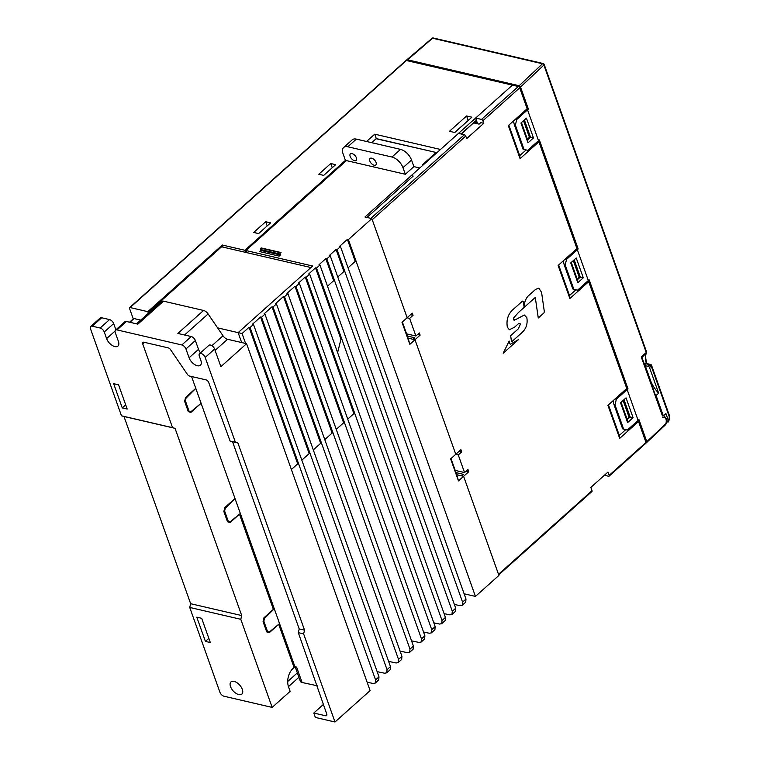 <?xml version="1.0" encoding="UTF-8"?>
<svg xmlns="http://www.w3.org/2000/svg" width="760" height="760" viewBox="0 0 760 760"><rect width="100%" height="100%" fill="white"/><g stroke="black" fill="none" stroke-linecap="round" stroke-linejoin="round"><path stroke-width="1.14" d="M374.176 165.233A4.351 2.337 -131.8 0 0 375.829 164.948A4.351 2.337 -131.8 0 0 375.497 161.272A4.351 2.337 -131.8 0 0 371.668 158.184A4.351 2.337 -131.8 0 0 370.025 158.46A4.351 2.337 -131.8 0 0 370.348 162.146A4.351 2.337 -131.8 0 0 374.176 165.233M354.54 160.673A4.351 2.337 -131.8 0 0 356.183 160.388A4.351 2.337 -131.8 0 0 355.86 156.712A4.351 2.337 -131.8 0 0 352.032 153.625A4.351 2.337 -131.8 0 0 350.379 153.9A4.351 2.337 -131.8 0 0 350.712 157.577A4.351 2.337 -131.8 0 0 354.54 160.673M101.697 317.765L92.273 326.192A4.085 2.185 -131.8 0 0 90.734 326.448L100.149 318.031A4.085 2.185 48.2 0 1 101.697 317.765L109.554 319.589A4.085 2.185 48.2 0 1 113.677 323.579L104.253 332.006L106.609 338.608A8.16 4.37 -131.8 0 0 114.846 346.588A8.16 4.37 -131.8 0 0 117.942 346.066A8.16 4.37 -131.8 0 0 118.389 341.344L115.254 332.538A4.085 2.185 -131.8 0 1 115.472 330.182L124.896 321.755A4.085 2.185 48.2 0 1 126.445 321.49L137.855 324.14L163.542 301.169L203.566 310.46A5.444 2.916 48.2 0 1 208.107 313.947L223.003 335.787A5.444 2.916 -131.8 0 0 227.553 339.273L241.67 342.551L238.136 332.633L242.07 333.545L249.071 327.284L250.069 327.493L375.563 679.915L378.993 676.856L378.717 679.972L375.231 683.088L375.563 679.915M203.566 310.46L177.868 333.44L191.244 336.547A4.085 2.185 48.2 0 1 195.368 340.527L198.512 349.344A8.16 4.37 -131.8 0 0 200.507 352.868M195.368 340.527L185.953 348.954L189.088 357.77A8.16 4.37 -131.8 0 0 197.334 365.74A8.16 4.37 -131.8 0 0 200.421 365.218A8.16 4.37 -131.8 0 0 200.868 360.506L199.3 356.098A4.085 2.185 -131.8 0 1 199.528 353.742L208.943 345.315A4.085 2.185 48.2 0 1 210.491 345.049A4.085 2.185 -131.8 0 1 214.614 349.04L220.884 366.662L246.582 343.691L370.11 690.602L334.998 722L303.63 633.897L298.319 632.662L299.212 628.919L304.551 630.163L237.889 442.938L232.541 441.693L299.212 628.919M238.773 694.602A8.16 4.37 -131.8 0 0 241.861 694.079A8.16 4.37 -131.8 0 0 241.252 687.183A8.16 4.37 -131.8 0 0 234.07 681.387A8.16 4.37 -131.8 0 0 230.973 681.91A8.16 4.37 -131.8 0 0 231.591 688.807A8.16 4.37 -131.8 0 0 238.773 694.602M144.533 342.37L142.747 343.976L172.548 427.671L175.047 428.345L123.984 416.49L190.646 603.706L241.708 615.562L175.047 428.345M241.708 615.562L240.787 619.305L272.156 707.408L290.13 691.334L288.562 686.926A13.604 9.139 -76.9 0 1 293.198 668.258L294.072 667.48L278.692 624.283L269.268 632.719A1.358 0.731 48.2 0 1 269.23 632.092L278.853 624.159L294.234 667.356L294.918 666.729L296.609 667.09L302.1 682.508A5.444 2.784 160.4 0 1 300.323 681.255L295.174 666.776M273.534 609.225A1.358 0.694 160.4 0 0 273.372 609.349L239.476 514.159L230.052 522.586L227.506 521.769A1.358 0.694 160.4 0 1 228.285 521.322L230.014 521.958L239.637 514.026L273.467 609.558A1.358 0.731 48.2 0 1 273.372 609.349L263.948 617.775L263.074 621.661A1.358 0.694 160.4 0 1 263.853 621.224L267.501 631.456A1.358 0.694 160.4 0 0 266.722 631.892L269.268 632.719M234.973 498.484L224.732 507.642L223.858 511.528A1.358 0.694 160.4 0 1 224.637 511.09L228.285 521.322M191.577 376.533L294.918 666.729M195.757 388.351L185.516 397.508L184.642 401.394A1.358 0.694 160.4 0 1 185.421 400.957L189.069 411.198A1.358 0.694 160.4 0 0 188.29 411.635L190.836 412.452L201.077 403.294L190.798 411.825A1.358 0.731 -131.8 0 0 190.836 412.452M402.971 167.675A10.887 5.833 -131.8 0 0 391.979 157.035L347.795 146.775A10.887 5.833 -131.8 0 0 343.672 147.478L352.241 139.811A10.887 5.833 48.2 0 1 356.354 139.118L400.539 149.378A10.887 5.833 48.2 0 1 411.54 160.018L402.971 167.675L405.327 174.277L346.408 160.597L245.869 250.505L312.645 266.01L238.136 332.633L241.67 342.551L246.582 343.691M343.672 147.478A10.887 5.833 -131.8 0 0 343.073 153.767L345.724 161.215M334.998 722L315.362 717.44L313.794 713.032L325.574 715.768A2.717 1.454 48.2 0 0 326.61 715.597A2.717 1.454 48.2 0 0 326.752 714.02L298.319 632.662M214.614 349.04L205.19 357.466L235.391 442.263L230.081 441.037L208.715 382.527A2.717 1.454 48.2 0 0 205.969 379.867L189.648 376.077A2.717 1.454 -131.8 0 1 187.368 374.338L170.506 349.609A2.717 1.454 48.2 0 0 168.226 347.871L143.925 342.228A2.717 1.454 48.2 0 0 142.889 342.399A2.717 1.454 48.2 0 0 142.747 343.976M118.56 384.826L113.648 383.686L122.275 407.92L127.186 409.06L118.56 384.826M205.19 357.466A4.085 2.185 -131.8 0 0 201.077 353.476A4.085 2.185 -131.8 0 0 199.528 353.742M185.953 348.954A4.085 2.185 -131.8 0 0 181.83 344.964L191.244 336.547M126.445 321.49L117.021 329.916L181.83 344.964M117.021 329.916A4.085 2.185 -131.8 0 0 115.472 330.182M104.253 332.006A4.085 2.185 -131.8 0 0 100.13 328.016L109.554 319.589M92.273 326.192L100.13 328.016M90.734 326.448A4.085 2.185 -131.8 0 0 90.506 328.814L121.486 415.815L172.548 427.671M189.069 411.198L190.798 411.825M195.766 388.398L185.962 398.231L185.421 400.957M234.982 498.531L225.178 508.364L224.637 511.09M267.501 631.456L269.23 632.092M273.467 609.558L264.394 618.497L263.853 621.224M232.541 441.693L230.081 441.037M235.391 442.263L237.889 442.938M304.551 630.163L303.63 633.897M430.293 151.126L376.115 138.738L371.706 142.68L376.285 138.586L436.914 152.665M240.787 619.305L189.725 607.439L219.916 692.246A4.085 2.185 -131.8 0 0 224.038 696.236L272.156 707.408M113.677 323.579L115.89 329.812M246.62 252.605L245.869 250.505M402.363 321.993L408.11 338.143L414.988 339.739L455.772 454.28L414.988 339.739L409.849 344.337L402.002 322.316L407.141 317.718L372.238 219.697L465.756 136.078L466.659 138.605L483.778 123.291L482.885 120.754A1.358 0.731 -131.8 0 0 481.507 119.424L518.329 86.497A1.358 0.731 48.2 0 1 519.707 87.828L527.155 108.756L508.317 125.6L520.077 158.641L538.916 141.797L576.964 248.624L558.115 265.468L569.886 298.509L588.725 281.656L626.762 388.483L607.924 405.337L619.685 438.377L638.533 421.524L645.981 442.453A1.358 0.731 48.2 0 1 645.905 443.241L609.083 476.168A1.358 0.731 -131.8 0 0 609.159 475.38L607.981 472.074L590.852 487.397L592.031 490.694A1.358 0.731 48.2 0 1 591.954 491.483L498.712 574.873M450.984 458.555L456.741 474.715L463.609 476.311L498.911 575.424L475.447 596.41L348.384 239.581L371.849 218.595L407.141 317.718L412.281 313.12L413.06 315.324L409.64 318.392L415.91 336.005L419.339 332.947L420.118 335.151L414.988 339.739L413.022 339.283L414.732 337.753L407.36 336.043M371.849 218.595L366.938 217.455L413.183 176.101L411.217 175.645L419.776 167.989L413.887 166.62L405.327 174.277M295.269 667.061L294.69 666.928M458.47 480.899L468.749 471.713L467.97 469.509L464.541 472.568L458.27 454.955L461.69 451.887L460.911 449.683L450.632 458.878L458.47 480.899L456.741 474.715M465.994 599.042L340.508 246.63L337.079 249.688L462.574 602.11L465.994 599.042L465.728 602.167L462.241 605.283L462.574 602.11M455.724 608.237L330.229 255.816L326.809 258.875L452.295 611.297L455.724 608.237L455.449 611.353L451.962 614.469L452.295 611.297M445.445 617.424L319.95 265.002L316.53 268.071L442.016 620.492L445.445 617.424L445.18 620.54L441.693 623.665L442.016 620.492M435.166 626.611L309.681 274.198L306.251 277.257L431.747 629.679L435.166 626.611L434.901 629.736L431.414 632.852L431.747 629.679M424.887 635.806L299.402 283.385L295.973 286.453L421.467 638.865L424.887 635.806L424.622 638.922L421.135 642.048L421.467 638.865M401.935 656.327L276.45 303.905L273.02 306.974L398.515 659.395L401.935 656.327L401.669 659.442L398.183 662.568L398.515 659.395M413.411 646.067L287.926 293.645L284.497 296.713L409.991 649.135L413.411 646.067L413.145 649.183L409.659 652.308L409.991 649.135M390.469 666.596L264.974 314.174L261.544 317.233L387.04 669.655L390.469 666.596L390.193 669.712L386.707 672.828L387.04 669.655M250.069 327.493L253.498 324.434L378.993 676.856M423.558 164.616L422.826 164.445L436.183 152.494M201.695 618.308L196.783 617.167L205.418 641.392L210.32 642.533L201.695 618.308M299.402 283.385L298.433 283.138L305.254 277.048L306.251 277.257M431.414 632.852L429.305 633.241L423.548 632.035M305.254 277.048L353.875 413.611L347.728 419.111M388.616 661.39L396.074 662.957L398.183 662.568M264.974 314.174L264.014 313.927L272.023 306.764L273.02 306.974M272.023 306.764L320.653 443.327L313.3 449.891M253.498 324.434L252.538 324.188L260.547 317.024L261.544 317.233M276.45 303.905L275.49 303.667L283.499 296.505L284.497 296.713M287.926 293.645L286.966 293.398L294.975 286.235L295.973 286.453M309.681 274.198L308.712 273.952L315.523 267.862L316.53 268.071M319.95 265.002L318.991 264.755L325.802 258.666L326.809 258.875M330.229 255.816L329.27 255.569L336.081 249.48L337.079 249.688M340.508 246.63L339.549 246.383L347.396 239.352L348.384 239.581M317.224 685.767L302.1 682.508M464.123 593.778L475.447 596.41M462.241 605.283L460.132 605.672L454.375 604.466M451.962 614.469L449.853 614.859L444.106 613.653M441.693 623.665L439.584 624.055L433.827 622.848M421.135 642.048L419.026 642.438L411.568 640.87M409.659 652.308L407.55 652.697L400.092 651.13M386.707 672.828L384.598 673.217L377.14 671.659M375.231 683.088L373.122 683.477L367.127 682.223M189.725 607.439L190.646 603.706M123.984 416.49L121.486 415.815M136.524 323.836L161.481 301.52A5.444 2.916 48.2 0 1 163.542 301.169M283.499 296.505L332.12 433.067L324.776 439.631M260.547 317.024L309.177 453.587L301.824 460.161M249.071 327.284L297.702 463.847L291.384 469.499M242.07 333.545L245.594 343.463M413.887 166.62L411.54 160.018M313.794 713.032L323.76 704.121M450.642 458.859L456.247 474.601M409.849 344.337L408.11 338.143M402.021 322.297L407.616 338.029M347.396 239.352L355.243 261.383L348.051 267.815M294.975 286.235L343.596 422.807L336.252 429.372M315.523 267.862L340.945 339.226L337.611 352.63M325.802 258.666L333.649 280.697L327.503 286.188M336.081 249.48L343.919 271.5L337.772 277.001M122.275 407.92L125.694 404.861M205.418 641.392L208.829 638.343M461.063 133.978L476.397 120.26L477.185 122.464L474.914 121.942M376.285 138.586L374.718 134.178L440.505 149.464L512.439 85.129L518.329 86.497M223.05 247.133L222.309 245.034L147.801 311.657L130.131 307.553A1.358 0.731 -131.8 0 0 129.608 307.638A1.358 0.731 -131.8 0 0 129.542 308.427L133.266 318.896M148.371 313.243L147.801 311.657M454.613 132.477L468.293 120.403M374.718 134.178L366.548 141.483M345.43 160.369L244.891 250.277L222.309 245.034M245.641 252.377L244.891 250.277M129.608 307.638L405.878 60.591A1.358 0.731 48.2 0 1 406.391 60.505L512.439 85.129L475.617 118.056L481.507 119.424M454.755 132.506L471.884 117.192L466.583 115.966L449.454 131.28L454.755 132.506M297.341 672.875L287.707 681.501M298.908 677.283L288.458 686.631M323.684 175.389L335.673 164.663L330.762 163.523L318.772 174.249L323.684 175.389M258.599 233.586L270.588 222.87L265.687 221.73L253.697 232.446L258.599 233.586M140.695 320.112L134.045 318.563L129.884 322.287M129.552 322.212L133.532 318.649A1.358 0.731 48.2 0 1 134.045 318.563M468.151 120.365L466.583 115.966M476.397 120.26L461.377 134.045M267.178 225.919L265.687 221.73M332.262 167.722L330.762 163.523M655.101 394.421A22.857 12.245 48.2 0 0 656.089 395.494L663.347 415.872L662.692 415.72M666.71 421.714L668.021 422.019L668.591 421.097A4.085 2.745 103.1 0 0 669.199 416.452L651.234 366.016L649.524 367.545A1.358 0.731 -131.8 0 0 648.147 366.215L644.908 365.788M668.021 422.019L668.591 421.097L665.912 413.582L663.347 415.872M649.524 367.545L658.654 393.205A22.857 12.245 -131.8 0 1 650.465 380.304L650.17 380.57M645.202 365.531L650.465 380.304M656.089 395.494L658.654 393.205M644.394 364.334L646.237 362.691A21.774 11.666 48.2 0 1 646.247 353.191L641.697 357.647M565.269 259.074L566.561 259.369L565.164 264.974L564.186 264.746L572.812 288.971L577.543 290.206L589.152 279.784L627.978 388.816L616.369 399.237L614.973 404.842L623.599 429.067L627.342 430.074L638.961 419.653L646.798 441.683L665.617 423.966A1.358 0.76 46.7 0 1 665.542 424.755L666.301 423.538C667.878 420.983 666.957 418.351 663.537 415.644M565.164 264.974L573.8 289.199M577.543 290.206L572.812 288.971M538.831 140.4L577.419 248.776L578.17 248.947L566.561 259.369M577.419 248.776L576.564 249.536M570.75 262.884L576.232 257.982L583.29 277.808L577.809 282.71L570.75 262.884M578.132 279.101L580.346 277.124L574.18 259.815M583.29 277.808L580.346 277.124M515.47 119.206L516.762 119.501L515.365 125.105L514.387 124.877L523.013 149.102L527.734 150.338L539.353 139.916L578.17 248.947M515.365 125.105L523.991 149.331M518.643 86.621L519.774 86.877L527.62 108.908L528.371 109.079L516.762 119.501M527.62 108.908L526.765 109.677M527.734 150.338L523.013 149.102M520.942 123.016L526.423 118.123L533.482 137.94L528 142.842L520.942 123.016M528.333 139.232L530.537 137.256L524.371 119.947M533.482 137.94L530.537 137.256M528.371 109.079L520.524 87.058L519.156 85.728L407.284 59.745L406.685 60.62L432.573 38.228A1.358 0.694 49.6 0 0 432.088 38.285L406.771 59.831M627.608 422.579L620.549 402.752L626.031 397.851L633.089 417.677L627.608 422.579M627.152 389.585L638.134 420.423M577.353 249.726L588.335 280.563M614.973 404.842L613.994 404.615L622.62 428.839L623.599 429.067M627.342 430.074L622.62 428.839M615.077 398.943L616.369 399.237M588.639 280.269L627.228 388.645L627.978 388.816M627.228 388.645L626.373 389.405M527.544 109.858L538.526 140.695M646 442.5L646.798 441.683L646.209 442.548M638.438 420.137L645.819 441.997M633.089 417.677L630.144 416.993L627.94 418.969M623.989 399.684L630.144 416.993M613.994 404.615L613.044 400.757M564.186 264.746L563.236 260.898M514.387 124.877L513.428 121.03M519.156 85.728L542.497 63.754A1.358 0.76 46.7 0 1 543.903 65.056L520.524 87.058M669.199 416.452A1.358 0.694 160.4 0 0 669.494 415.767L651.538 365.322A1.358 0.694 160.4 0 0 651.111 365.019A1.358 0.912 103.1 0 0 650.56 364.458L646.123 363.423A1.358 0.731 48.2 0 0 646.237 362.691A1.358 0.75 -17.1 0 0 646.532 361.998C645.411 358.122 645.392 355.081 646.475 352.897A1.358 1.121 25.9 0 0 646.513 352.146M641.792 357.077L641.231 356.877L646.256 352.498A1.358 0.788 -131 0 1 646.247 353.191A1.358 1.121 25.9 0 0 646.475 352.897A1.358 1.358 0 0 0 646.532 351.842A1.358 0.694 160.4 0 1 646.256 352.498L543.903 65.056A1.358 0.694 160.4 0 0 544.169 64.391A1.358 1.358 0 0 0 543.2 63.526A1.358 0.912 103.1 0 0 542.497 63.754L432.573 38.228A1.358 0.912 103.1 0 1 433.276 38A1.358 1.358 0 0 0 432.088 38.285M662.35 415.644L641.231 356.877M464.379 134.748L370.861 218.367L364.971 216.999L458.489 133.38L464.379 134.748A1.358 0.731 48.2 0 1 465.756 136.078M477.66 123.794L475.617 118.056M604.39 475.285L608.57 476.254A1.358 0.731 -131.8 0 0 609.083 476.168M473.831 122.911L479.123 124.136L480.833 122.607L483.778 123.291M524.324 315.01L516.049 319.399L513.703 319.837L513.788 317.737L518.32 312.626L535.287 297.445L538.26 317.984L543.951 312.92L544.331 311.628L541.567 292.344L538.831 288.163L535.629 289.341L527.848 296.295C525.559 299.165 524.305 302.632 524.067 306.707L523.222 301.72L522.452 301.131L514.073 308.626C508.288 313.31 506.046 319.513 507.357 327.247L509.381 329.716L514.491 327.256L517.617 324.453C518.709 323.294 519.659 323.171 520.457 324.073L518.292 328.861L510.663 335.683L511.337 340.556L512.316 341.221L521.769 332.794C526.186 328.814 527.867 323.76 526.822 317.623L524.324 315.01L516.031 319.399L513.722 319.837L514.244 320.416M511.784 341.487L512.335 341.221L511.337 340.556L510.663 335.683L518.292 328.861M520.457 324.073L519.831 323.447L520.438 324.073L518.311 328.861M523.222 301.72L522.452 301.131L514.092 308.626C508.307 313.31 506.065 319.523 507.376 327.256L507.357 327.247M498.436 575.111A1.358 0.731 -131.8 0 0 498.512 574.322L463.609 476.311L461.652 475.855L463.362 474.316L455.99 472.606M518.406 339.625L510.539 344.156L509.532 343.615L509.162 341.059L503.196 353.219L518.406 339.625L510.539 344.156M537.633 141.493L538.916 141.797M587.433 281.361L588.725 281.656M637.241 421.23L638.533 421.524M558.638 265.002L569.506 295.526L575.89 289.826M577.115 280.772L579.091 276.792L573.325 260.585M508.839 125.134L519.707 155.657L526.082 149.957M527.317 140.904L529.292 136.923L523.517 120.716M608.447 404.871L619.314 435.394L625.689 429.695M626.924 420.641L628.9 416.66L623.124 400.453M406.581 333.839L415.91 336.005M407.056 317.794L409.64 318.392M455.202 470.402L464.541 472.568M455.686 454.356L458.27 454.955M466.174 471.115L468.749 471.713M459.116 451.288L461.69 451.887M410.485 314.726L413.06 315.324M417.544 334.552L420.118 335.151M619.314 435.394L619.685 438.377M519.707 155.657L520.077 158.641M569.506 295.526L569.886 298.509M627.437 420.175L621.167 402.553L620.644 403.019M621.167 402.553L621.395 402.002M527.829 140.439L521.55 122.825L521.037 123.282M521.55 122.825L521.778 122.275M577.628 280.307L571.358 262.684L570.846 263.15M571.358 262.684L571.586 262.133M535.287 297.445L538.279 317.993M538.811 288.163L535.629 289.341M535.658 289.341L527.848 296.295C525.587 299.165 524.324 302.632 524.086 306.707L524.039 307.202M507.376 327.256L509.371 329.707M510.558 344.156L509.551 343.624L510.558 344.156M509.181 341.059L503.196 353.219M572.204 143.108L574.503 149.577M475.209 123.225L474.781 122.056M476.577 122.322L477.052 123.661M260.822 250.41L259.54 251.56L279.176 256.12L280.459 254.97L260.822 250.41L260.509 249.527A0.95 0.636 -76.9 0 1 260.832 248.216L260.917 248.14A0.95 0.636 -76.9 0 1 261.411 247.988L281.048 252.548A0.95 0.636 103.1 0 0 280.563 252.7L260.917 248.14M217.607 327.864L238.136 332.633L310.935 267.539L221.578 246.791L148.78 311.885L149.663 312.084M148.78 311.885L149.055 312.635M260.832 248.216L280.563 252.7M280.478 252.776A0.95 0.636 103.1 0 0 280.145 254.087L260.509 249.527M280.459 254.97L280.145 254.087M106.609 338.608L115.045 331.065M189.088 357.77L198.512 349.344M266.722 631.892L263.074 621.661M227.506 521.769L223.858 511.528M188.29 411.635L184.642 401.394M185.516 397.508A1.358 0.731 -131.8 0 0 185.962 398.231M230.014 521.958A1.358 0.731 -131.8 0 0 230.052 522.586M224.732 507.642A1.358 0.731 -131.8 0 0 225.178 508.364M263.948 617.775A1.358 0.731 -131.8 0 0 264.394 618.497M227.553 339.273L215.099 350.408M208.107 313.947L184.575 334.989M211.916 345.695L223.003 335.787M391.979 157.035L400.539 149.378M356.354 139.118L347.795 146.775M325.574 715.768L326.895 714.59M406.391 60.505L130.131 307.553M648.147 366.215L649.857 364.686L645.781 363.736M649.857 364.686A1.358 0.731 48.2 0 1 651.234 366.016A1.358 0.694 160.4 0 0 651.538 365.322A1.358 1.358 0 0 0 650.56 364.458A1.358 0.912 103.1 0 0 649.857 364.686M665.617 423.966L666.026 423.301C666.757 419.007 665.674 417.022 662.767 417.354M646.532 351.842L544.169 64.391A1.358 0.694 160.4 0 0 543.751 64.087A1.358 0.912 103.1 0 0 543.2 63.526L433.276 38M498.512 574.322L592.031 490.694M609.159 475.38L645.981 442.453M519.707 87.828L482.885 120.754M669.494 415.767L668.582 421.866M644.565 364.819L646.142 363.413A1.358 1.358 0 0 0 646.532 361.998M646.731 442.462L665.542 424.755M662.834 416.119L641.82 357.105"/></g></svg>
